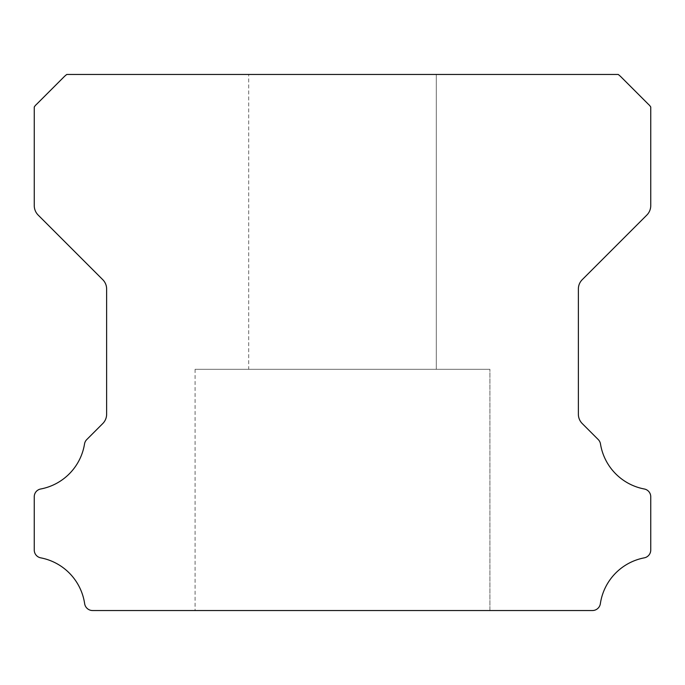 <?xml version="1.0" encoding="UTF-8"?>
<svg xmlns="http://www.w3.org/2000/svg" width="685" height="685" viewBox="0 0 685 685"><rect width="100%" height="100%" fill="white"/><g stroke="black" fill="none" stroke-linecap="round" stroke-linejoin="round"><path stroke-width="0.51" stroke-dasharray="3.42 2.57" d="M248.689 74.459L436.311 74.459L248.689 74.459L436.311 74.459L248.689 74.459L436.311 74.459L248.689 74.459L436.311 74.459L248.689 74.459L436.311 74.459L248.689 74.459L436.311 74.459L248.689 74.459L436.311 74.459L248.689 74.459L436.311 74.459L248.689 74.459L436.311 74.459L436.311 369.301L248.689 369.301L436.311 369.301L248.689 369.301L436.311 369.301L248.689 369.301L436.311 369.301L248.689 369.301L436.311 369.301L248.689 369.301L436.311 369.301L248.689 369.301L436.311 369.301L248.689 369.301L436.311 369.301L248.689 369.301L436.311 369.301L248.689 369.301L436.311 369.301L436.311 74.459L248.689 74.459L248.689 369.301M436.311 74.459L436.311 369.301M489.921 369.301L195.079 369.301L489.921 369.301L195.079 369.301L489.921 369.301L195.079 369.301L489.921 369.301L195.079 369.301L489.921 369.301L195.079 369.301L489.921 369.301L195.079 369.301L489.921 369.301L195.079 369.301L489.921 369.301L195.079 369.301L489.921 369.301L195.079 369.301L489.921 369.301L489.921 610.54L195.079 610.54L489.921 610.54L195.079 610.54L489.921 610.54L195.079 610.54L489.921 610.54L195.079 610.54L489.921 610.54L195.079 610.54L489.921 610.54L195.079 610.54L489.921 610.54L195.079 610.54L489.921 610.54L195.079 610.54L489.921 610.54L195.079 610.54L489.921 610.54L489.921 369.301L489.921 610.54M195.079 369.301L195.079 610.54M34.25 549.952A7.963 7.963 0 0 0 40.775 557.855A54.791 54.791 0 0 1 84.649 603.673A8.04 8.04 0 0 0 92.603 610.54L592.397 610.54A8.04 8.04 0 0 0 600.36 603.673A54.791 54.791 0 0 1 644.225 557.855A7.963 7.963 0 0 0 650.75 549.952L650.75 496.882A7.895 7.895 0 0 0 644.225 488.979A54.706 54.706 0 0 1 600.48 443.94A8.04 8.04 0 0 0 598.228 439.547L582.301 423.621A13.238 13.238 0 0 1 578.371 414.142L578.371 289.087A13.195 13.195 0 0 1 582.301 279.608L646.82 215.09A13.4 13.4 0 0 0 650.75 205.611L650.75 107.006A13.041 13.041 0 0 0 648.258 104.137L621.072 76.951A25.619 25.619 0 0 0 618.204 74.459L66.805 74.459A25.619 25.619 0 0 0 63.928 76.951L36.742 104.137A13.041 13.041 0 0 0 34.259 107.006L34.259 205.611A13.4 13.4 0 0 0 38.18 215.09L102.699 279.608A13.195 13.195 0 0 1 106.629 289.087L106.629 414.142A13.238 13.238 0 0 1 102.699 423.621L86.781 439.547A8.04 8.04 0 0 0 84.529 443.94A54.706 54.706 0 0 1 40.8 488.979A7.877 7.877 0 0 0 34.25 496.882L34.25 549.952"/><path stroke-width="1.03" d="M34.25 550.021A7.963 7.963 0 0 1 34.25 549.952L34.25 496.882A7.877 7.877 0 0 1 40.8 488.979A54.706 54.706 0 0 0 84.529 443.94A8.04 8.04 0 0 1 86.781 439.547L102.699 423.621A13.238 13.238 0 0 0 106.629 414.142L106.629 289.087A13.195 13.195 0 0 0 102.699 279.608L38.18 215.09A13.4 13.4 0 0 1 34.259 205.611L34.259 107.006A13.041 13.041 0 0 1 36.742 104.137L63.928 76.951A25.619 25.619 0 0 1 66.805 74.459L618.204 74.459A25.619 25.619 0 0 1 621.072 76.951L648.258 104.137A13.041 13.041 0 0 1 650.75 107.006L650.75 205.611A13.4 13.4 0 0 1 646.82 215.09L582.301 279.608A13.195 13.195 0 0 0 578.371 289.087L578.371 414.142A13.238 13.238 0 0 0 582.301 423.621L598.228 439.547A8.04 8.04 0 0 1 600.48 443.94A54.706 54.706 0 0 0 644.225 488.979A7.895 7.895 0 0 1 650.75 496.882L650.75 549.952A7.963 7.963 0 0 1 644.225 557.855A54.791 54.791 0 0 0 600.36 603.673A8.04 8.04 0 0 1 592.397 610.54L92.603 610.54A8.04 8.04 0 0 1 84.649 603.673A54.791 54.791 0 0 0 40.775 557.855A7.963 7.963 0 0 1 34.25 550.021"/></g></svg>
